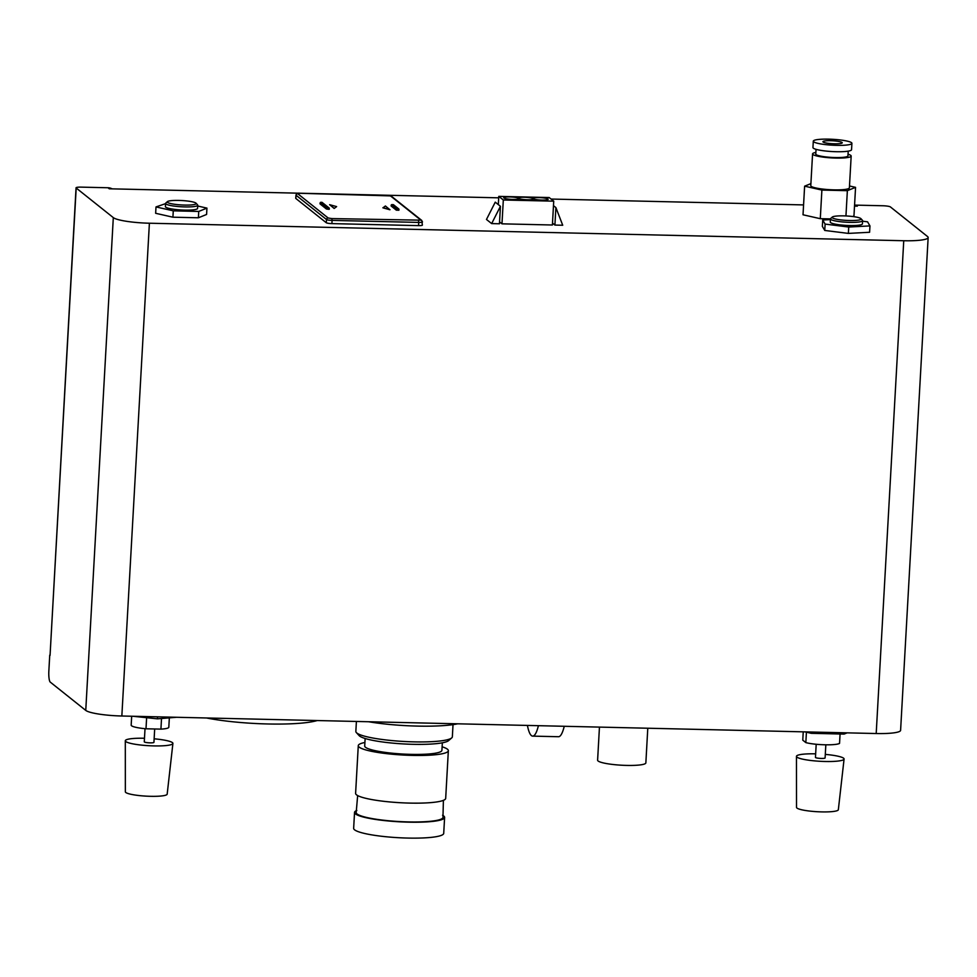 <?xml version="1.0" encoding="UTF-8"?>
<svg xmlns="http://www.w3.org/2000/svg" width="977" height="977" viewBox="0 0 977 977"><rect width="100%" height="100%" fill="white"/><g stroke="black" fill="none" stroke-linecap="round" stroke-linejoin="round"><path stroke-width="1.47" d="M358.644 734.509A45.357 6.9 3.2 0 0 403.55 743.937A45.357 6.9 3.2 0 0 449.225 739.577M157.553 716.837L157.444 718.84L176.629 717.277M133.092 716.275L157.444 718.84M169.339 717.875L168.813 727.242A18.844 2.87 3.2 0 1 160.924 729.123L161.51 718.51M197.696 206.013L206.941 208.113L206.587 214.464L198.392 217.786L172.917 217.199L155.648 213.291L156.002 206.929L165.553 203.643M172.917 217.199L173.271 210.837L156.002 206.929M198.392 217.786L198.746 211.435L173.271 210.837M206.941 208.113L198.746 211.435M165.565 203.436L165.394 206.623A16.108 2.455 3.2 0 0 184.714 210.104A16.108 2.455 3.2 0 0 197.562 208.419L197.733 205.243A16.108 2.455 -176.8 0 1 184.885 206.916A16.108 2.455 -176.8 0 1 165.565 203.436A16.108 2.455 -176.8 0 1 165.785 203.069L167.458 201.616A14.496 2.21 -176.8 0 1 181.869 200.541A14.496 2.21 -176.8 0 1 196.059 203.216A14.496 2.21 -176.8 0 1 184.653 205.072A14.496 2.21 -176.8 0 1 167.458 201.616M844.152 732.787L844.079 734.081L847.12 732.848M811.398 732.017L811.325 733.324L844.079 734.081M804.926 731.871L811.325 733.324M806.416 732.213L805.842 742.605L802.776 740.163L803.241 731.834M805.842 742.605A18.844 2.87 3.2 0 0 824.954 744.792A18.844 2.87 3.2 0 0 839.548 743.387L840.073 733.996M815.648 753.853A23.839 3.627 3.2 0 0 815.477 753.841A23.839 3.627 3.2 0 0 796.463 756.369L796.524 807.393A20.944 3.187 3.2 0 0 817.248 811.716A20.944 3.187 3.2 0 0 838.339 809.738L844.079 759.031A23.839 3.627 3.2 0 0 825.296 754.391M796.463 756.369A23.839 3.627 3.2 0 0 820.069 761.291A23.839 3.627 3.2 0 0 844.079 759.031M816.186 744.266L815.453 757.395A4.836 0.733 3.2 0 0 820.228 758.396A4.836 0.733 3.2 0 0 825.101 757.932L825.834 744.816M860.92 218.653L862.422 220.289A16.108 2.455 -176.8 0 1 862.593 220.68L862.422 223.855A16.108 2.455 -176.8 0 1 846.204 225.406A16.108 2.455 -176.8 0 1 830.255 222.06L830.426 218.885A16.108 2.455 -176.8 0 1 830.645 218.518L832.319 217.053A14.496 2.21 -176.8 0 1 843.688 215.868A14.496 2.21 -176.8 0 1 860.92 218.653A14.496 2.21 -176.8 0 1 846.485 220.399A14.496 2.21 -176.8 0 1 832.319 217.053M862.593 220.68A16.108 2.455 -176.8 0 1 846.375 222.231A16.108 2.455 -176.8 0 1 830.426 218.885L820.289 218.689L803.021 214.781L804.621 186.167L821.889 190.075L820.289 218.689M830.389 219.593L822.719 220.008L822.365 226.371L824.759 230.45L825.113 224.087L848.732 227.043L848.378 233.405L824.759 230.45M822.719 220.008L825.113 224.087M848.732 227.043L869.957 225.907L867.564 221.828L862.569 221.205M869.957 225.907L869.603 232.27L848.378 233.405M554.912 225.064L555.889 207.576L562.715 225.247L554.912 225.064L552.493 223.135M555.889 207.576L553.471 205.659M503.314 199.992L553.727 201.164L552.396 225.003L501.983 223.831L503.314 199.992L498.783 196.377L498.319 204.608M498.783 196.377L549.196 197.549L553.727 201.164M501.983 223.831L499.565 221.913M499.455 223.782L491.663 223.599L500.432 206.294L499.455 223.782M491.663 223.599L486.473 219.459L495.254 202.154L500.432 206.294M518.237 197.989A7.731 1.172 -176.8 0 1 524.38 197.269A7.731 1.172 -176.8 0 1 532.734 198.331A7.731 1.172 -176.8 0 1 540.794 197.696A7.731 1.172 -176.8 0 1 548.146 199.284A7.731 1.172 -176.8 0 1 542.272 200.09A7.731 1.172 -176.8 0 1 533.625 199.027A7.731 1.172 -176.8 0 1 527.482 199.748A7.731 1.172 -176.8 0 1 519.129 198.697A7.731 1.172 -176.8 0 1 511.069 199.332A7.731 1.172 -176.8 0 1 503.717 197.745A7.731 1.172 -176.8 0 1 509.579 196.927A7.731 1.172 -176.8 0 1 518.237 197.989L518.176 199.113M532.734 198.331L532.673 199.455M821.889 190.075L847.364 190.674L855.559 187.352L849.501 185.972M855.559 187.352L853.959 215.966L852.616 216.503M810.91 183.627L804.621 186.167M847.364 190.674L845.948 215.941M812.571 153.89L810.788 185.679A19.332 2.943 3.2 0 0 826.933 189.489A19.332 2.943 3.2 0 0 848.415 188.683A19.332 2.943 3.2 0 0 849.392 187.84L851.175 156.039A19.332 2.943 -176.8 0 1 850.185 156.894A19.332 2.943 -176.8 0 1 828.704 157.7A19.332 2.943 -176.8 0 1 812.571 153.89A19.332 2.943 -176.8 0 1 815.88 152.436M848.048 154.244A19.332 2.943 -176.8 0 1 851.175 156.039M848.219 151.142L847.951 155.868A16.108 2.455 -176.8 0 1 847.132 156.576A16.108 2.455 -176.8 0 1 829.229 157.248A16.108 2.455 -176.8 0 1 815.783 154.061L816.051 149.322M851.907 143.326L851.553 149.689A19.332 2.943 -176.8 0 1 850.564 150.543A19.332 2.943 -176.8 0 1 829.082 151.35A19.332 2.943 -176.8 0 1 812.949 147.527L813.304 141.176A19.332 2.943 -176.8 0 1 832.77 139.308A19.332 2.943 -176.8 0 1 851.907 143.326A19.332 2.943 -176.8 0 1 850.918 144.181A19.332 2.943 -176.8 0 1 829.436 144.987A19.332 2.943 -176.8 0 1 813.304 141.176M823.428 141.286A9.66 1.465 -176.8 0 1 834.163 140.883A9.66 1.465 -176.8 0 1 842.235 142.789A9.66 1.465 -176.8 0 1 832.502 143.717A9.66 1.465 -176.8 0 1 822.927 141.714A9.66 1.465 -176.8 0 1 823.428 141.286M196.059 203.216L197.562 204.852A16.108 2.455 -176.8 0 1 197.733 205.243M599.451 727.096L597.606 760.191A24.169 3.676 3.2 0 0 621.519 765.211A24.169 3.676 3.2 0 0 645.858 762.89L647.788 728.219M160.924 729.123L146 728.781L146.623 717.692M131.675 716.239L131.174 725.129A18.844 2.87 3.2 0 0 146 728.781M144.486 738.258A23.839 3.627 3.2 0 0 125.3 740.786L125.349 791.81A20.944 3.187 3.2 0 0 146.086 796.133A20.944 3.187 3.2 0 0 167.177 794.142L172.905 743.448A23.839 3.627 3.2 0 0 172.428 742.618A23.839 3.627 3.2 0 0 154.134 738.807M125.3 740.786A23.839 3.627 3.2 0 0 148.907 745.707A23.839 3.627 3.2 0 0 172.905 743.448M145.023 728.683L144.278 741.812A4.836 0.733 3.2 0 0 149.066 742.813A4.836 0.733 3.2 0 0 153.939 742.349L154.684 728.976M368.524 721.734A60.574 9.22 3.2 0 0 457.688 723.81M356.825 810.434A45.101 6.863 3.2 0 0 354.541 812.412L353.65 828.313A45.101 6.863 3.2 0 0 398.311 837.692A45.101 6.863 3.2 0 0 443.717 833.344L444.608 817.456A45.101 6.863 3.2 0 0 442.557 815.233M354.541 812.412A45.101 6.863 3.2 0 0 399.19 821.791A45.101 6.863 3.2 0 0 444.608 817.456M357.655 795.559L356.214 812.192A43.489 6.619 3.2 0 0 399.202 821.547A43.489 6.619 3.2 0 0 442.972 817.041L443.399 800.358M364.909 742.483A45.101 6.863 3.2 0 0 360.574 743.668A45.101 6.863 3.2 0 0 358.278 745.659L355.604 793.336A45.101 6.863 3.2 0 0 400.265 802.715A45.101 6.863 3.2 0 0 445.683 798.38L448.345 750.69A45.101 6.863 3.2 0 0 442.105 746.794M358.278 745.659A45.101 6.863 3.2 0 0 402.927 755.026A45.101 6.863 3.2 0 0 448.345 750.69M365.129 738.49L364.714 746.013A38.665 5.886 3.2 0 0 402.976 754.049A38.665 5.886 3.2 0 0 441.909 750.324L442.337 742.813M356.397 721.453L355.848 731.419A48.325 7.352 3.2 0 0 356.361 732.579L359.121 735.608A45.357 6.9 3.2 0 0 403.55 743.937A45.357 6.9 3.2 0 0 448.626 740.603L451.704 737.916A48.325 7.352 3.2 0 0 452.351 736.817L453.023 724.629M356.361 732.579A48.325 7.352 3.2 0 0 403.684 741.458A48.325 7.352 3.2 0 0 451.704 737.916M527.409 725.423A38.665 8.011 -88.7 0 0 532.66 736.121A38.665 8.011 -88.7 0 0 538.412 725.679M532.66 736.121L558.502 736.719A38.665 8.011 -88.7 0 0 564.254 726.277M295.836 198.465A4.775 0.733 -176.8 0 1 295.738 198.307L295.982 195.095A4.714 0.721 -176.8 0 0 296.068 195.253L295.836 198.465L326.281 222.744A4.775 0.733 -176.8 0 0 331.911 223.611L418.559 225.626A4.775 0.733 -176.8 0 0 422.369 225.125A4.775 0.733 -176.8 0 0 422.272 224.966M398.897 210.226L398.958 209.444A0.647 0.623 -51.4 0 0 398.36 208.773L397.041 208.748A0.647 0.623 -51.4 0 0 396.381 209.371L396.332 210.165L398.897 210.226M328.284 207.832L328.223 209.261L326.403 208.98L320.126 203.167L320.541 202.324L327.356 207.759L328.724 207.832L321.799 202.312A0.647 0.623 -51.4 0 1 322.154 202.447L329.09 207.967A0.647 0.623 128.6 0 0 328.724 207.832M327.356 207.759L326.44 208.186M328.223 209.261L329.273 209.286L329.322 208.492A0.647 0.623 128.6 0 0 329.09 207.967M334.158 208.467L336.625 206.611L329.628 204.694L334.158 208.467L336.625 206.611M385.402 205.988L389.933 209.762L382.935 207.845L385.402 205.988M398.726 208.907L393.548 204.779A0.647 0.623 128.6 0 0 393.181 204.645L391.862 204.62A0.647 0.623 128.6 0 0 391.203 205.231L391.154 206.037L396.332 210.165M321.799 202.312L320.541 202.324L320.09 203.949L326.403 208.98M329.628 204.694L334.171 208.309M389.933 209.603L382.947 207.686M317.244 720.55A69.269 10.539 -176.8 0 1 267.759 723.969A69.269 10.539 -176.8 0 1 206.477 717.973M49.937 655.164A6.448 0.977 3.2 0 0 50.059 655.372L76.059 187.804A6.448 0.977 -176.8 0 1 81.201 187.132L107.983 187.755A9.66 9.343 -51.4 0 1 112.147 188.854M854.557 205.207A9.66 9.343 -51.4 0 1 856.035 205.133L857.33 206.159L854.509 206.098M803.57 204.914L551.077 199.052M498.697 197.83L109.277 188.793L107.983 187.755M50.059 655.372L76.194 188.024A6.448 0.977 -176.8 0 1 76.059 187.804M76.194 188.024L113.308 217.615L85.756 710.401A30.605 4.665 -176.8 0 0 121.844 716.007L876.198 733.532A30.605 4.665 -176.8 0 0 900.599 730.332L928.15 237.545A30.605 4.665 -176.8 0 1 903.749 240.733L876.198 733.532M121.844 716.007L149.396 223.22A30.605 4.665 -176.8 0 1 113.308 217.615M149.396 223.22L903.749 240.733M856.035 205.133L882.817 205.756A6.448 0.977 -176.8 0 1 890.413 206.929L927.527 236.532A30.605 4.665 -176.8 0 1 928.15 237.545M49.742 655.127L48.85 671.016A9.66 2.003 -88.7 0 0 50.254 682.105L85.756 710.401M331.838 218.579L420.916 220.167L390.47 195.888L300.147 193.299L297.741 193.727L328.174 218.005L331.838 218.579L332.082 220.399A4.714 0.721 -176.8 0 1 326.513 219.532L326.281 222.744M328.174 218.005A1.612 1.551 128.6 0 0 326.513 219.532L296.068 195.253A1.612 1.551 -51.4 0 1 297.741 193.727M418.498 220.594L418.73 222.414L332.082 220.399L331.911 223.611M398.36 208.773L393.181 204.645M391.862 204.62L397.041 208.748M396.381 209.371L391.203 205.231M422.394 221.755A4.714 0.721 -176.8 0 1 422.491 221.913A4.714 0.721 -176.8 0 1 418.73 222.414L418.559 225.626M420.916 220.167A1.612 1.551 -51.4 0 1 421.832 220.497L422.369 225.125M295.982 195.095C296.495 193.434 297.875 192.835 300.098 193.287L386.758 195.302L391.386 196.218A1.612 1.551 128.6 0 0 390.47 195.888M320.065 203.9L320.102 202.911M391.386 196.218L421.832 220.497"/></g></svg>
